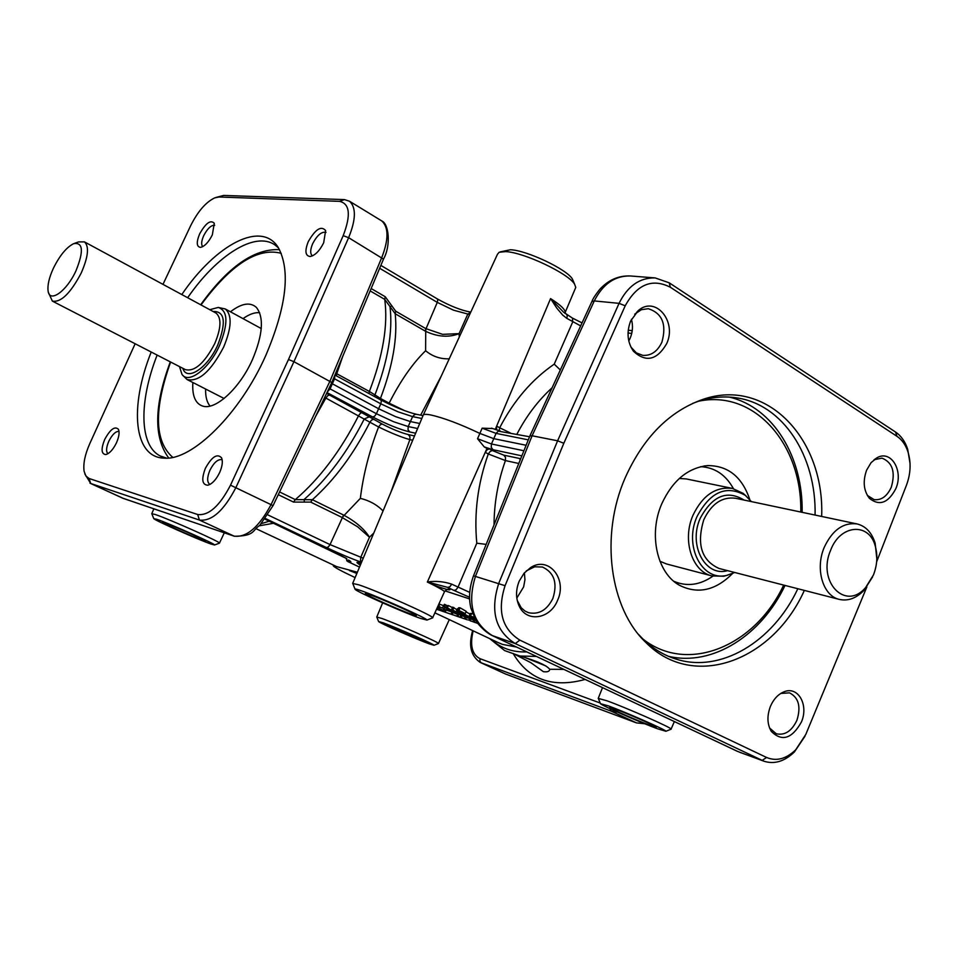 <?xml version="1.0" encoding="UTF-8"?>
<svg xmlns="http://www.w3.org/2000/svg" width="958" height="958" viewBox="0 0 958 958"><rect width="100%" height="100%" fill="white"/><g stroke="black" fill="none" stroke-linecap="round" stroke-linejoin="round"><path stroke-width="1.44" d="M644.686 723.745L636.507 722.895L505.501 674.001L480.509 662.553M480.257 662.445L611.264 711.183L617.539 712.141M874.067 459.696L882.007 458.152C892.521 462.379 895.622 472.043 891.311 487.167C887.156 496.244 881.432 500.411 874.163 499.645L867.325 495.406M866.595 470.198C862.679 481.359 863.625 490.736 869.421 498.328C879.408 506.279 888.21 503.07 895.814 488.676C903.753 470.845 891.144 449.589 877.097 457.708L871.073 462.654L866.595 470.198M866.858 586.931L805.786 734.439L795.715 749.815C786.123 758.987 776.423 761.538 766.604 757.479L519.835 640.112C501.992 628.855 497.07 610.713 505.07 585.697L563.819 443.279L625.203 305.806C637.13 284.239 652.182 278.06 670.349 287.244L896.987 436.321C901.981 439.698 905.633 444.847 907.945 451.769C911.214 462.534 910.723 473.659 906.496 485.107L876.654 561.783M557.58 600.295C567.555 579.159 548.802 555.712 530.78 567.471L524.098 573.183L519.212 581.135C515.727 589.853 515.679 598.067 519.056 605.791C526.373 622.916 550.287 619.227 557.58 600.295M821.665 516.446C824.742 439.327 766.927 377.236 703.076 399.33C669.414 411.126 643.429 437.315 625.131 477.922C599.732 535.857 609.755 608.773 646.099 642.71C693.496 690.85 772.866 660.876 804.349 590.403M666.636 343.718C677.234 321.457 655.476 295.387 638.327 310.536L630.651 320.966C626.424 332.294 627.382 342.425 633.537 351.346C645.979 362.711 657.02 360.172 666.636 343.718M801.403 722.021C808.899 705.028 798.134 685.844 784.135 691.772C778.147 694.203 773.561 699.124 770.364 706.525C766.867 716.009 767.178 724.296 771.298 731.385C781.932 741.935 791.967 738.81 801.403 722.021M692.67 403.378L698.753 401.174C711.459 397.115 723.961 395.989 736.235 397.798C783.201 404.192 816.444 456.307 815.078 515.057M526.265 570.896L534.648 566.789L542.42 567.028C554.239 572.549 557.724 583.027 552.874 598.463C546.994 610.138 538.863 614.88 528.469 612.677L524.96 611.036L521.212 607.779L517.236 600.427M516.817 598.091L523.619 586.931L524.936 579.829L524.421 572.812M634.711 314.176L641.369 309.685L648.291 308.704C662.289 313.242 666.828 324.415 661.894 342.21C657.475 351.49 651.117 355.873 642.794 355.37L636.304 352.855L630.867 347M628.783 340.964L630.089 338.39C632.735 332.103 633.178 325.744 631.418 319.313M780.782 693.436L789.5 692.85C798.661 697.568 801.139 706.705 796.924 720.26C791.739 731.122 784.853 735.624 776.267 733.768L769.585 728.02M910.04 463.456L907.669 449.17C905.106 441.494 901.047 435.77 895.514 432.022L669.211 282.814L655.2 277.928C639.693 277.557 627.646 286.035 619.06 303.351L557.604 440.8L563.819 443.279M519.835 640.112L515.26 643.584L492.34 635.597C472.617 623.251 467.025 603.396 475.575 576.009L532.097 435.77L557.604 440.8L498.807 583.194C489.921 610.976 495.406 631.118 515.26 643.584L763.969 761.215C774.411 764.532 784.566 761.43 794.433 751.91L804.995 736.235M763.969 761.215L737.78 751.491L491.885 635.405C484.137 631.645 476.485 622.293 476.066 620.808L470.953 608.294C468.474 598.379 469.324 587.541 473.503 575.806L505.07 585.697M492.029 635.477L596.163 684.623M595.852 684.491L646.051 708.178M625.203 305.806L619.06 303.351L594.283 300.932L532.097 435.77L529.858 435.986L473.563 575.674M529.978 435.734L591.888 301.566L594.283 300.932C602.917 283.927 614.964 275.617 630.424 275.976L655.2 277.928M486.999 448.404L489.394 448.907L487.179 449.697L485.251 452.332L427.352 582.057L486.999 448.404L484.257 446.931L477.551 438.728L491.466 443.973L491.226 447.314L492.999 449.709L521.859 455.852M492.268 428.525L482.149 428.166L477.551 438.728M526.122 445.278L493.741 438.644L479.826 433.411C459.948 423.987 443.59 417.832 430.753 414.958C425.568 413.976 422.981 414.215 422.993 415.688L352.772 583.183M432.381 617.946L432.705 617.659C432.788 615.671 377.859 591.194 359.07 584.895L352.664 583.446M420.478 618.389C403.402 612.449 357.166 591.948 355.131 589.374C354.352 588.595 356.232 589.002 360.759 590.571C378.099 596.463 428.669 619.024 426.933 620.065L420.478 618.389M423.364 414.874L497.465 254.277L499.106 252.277L505.525 251.607C523.535 252.182 568.573 273.497 574.62 284.215L575.77 287.4L575.219 288.765M495.202 429.519L550.575 298.609L556.802 308.129L562.717 315.11L566.849 318.367L567.268 315.577L566.465 314.404M573.423 281.413L572.393 279.017C566.92 269.318 526.637 250.254 510.434 249.751L500.256 251.882M412.06 614.461L416.443 615.443C415.233 613.719 381.296 598.666 369.525 594.655L365.309 593.589C364.363 594.451 399.342 610.066 412.06 614.461M333.767 377.775L334.57 378.817L334.857 375.165L334.581 378.829L380.817 403.821L397.965 411.784L412.611 416.622L414.706 414.515L416.526 414.323L422.993 415.604M416.526 414.323C406.611 411.928 394.66 407.102 380.697 399.857L381.344 401.079L380.817 403.821L378.59 408.731L395.738 416.718L410.395 421.568L412.611 416.622L421.831 418.478M326.977 392.576L372.686 416.981C386.96 424.322 399.318 429.316 409.749 431.962L408.012 429.699L408.228 426.561L393.57 421.724L376.422 413.724L330.079 388.888L327.193 392.121L330.067 388.876L328.798 388.756M209.91 484.449L209.79 484.389C206.94 482.161 206.976 477.467 209.886 470.306C214.005 462.343 218.101 458.834 222.16 459.756M107.943 453.709C105.895 451.601 106.194 447.446 108.817 441.255C112.266 434.501 115.667 431.208 119.02 431.375M162.98 284.37L190.57 225.872C197.731 211.55 205.766 202.222 214.676 197.887L219.035 197.001L339.539 201.36C349.85 203.671 351.071 215.107 343.192 235.656L288.49 359.501L293.926 361.693L331.779 382.505M205.371 468.342C201.264 479.251 202.078 484.868 207.85 485.215C212.221 483.91 216.173 479.659 219.693 472.45C222.34 466.283 222.974 461.421 221.609 457.876C217.25 453.194 211.838 456.679 205.371 468.342M104.697 439.459C100.889 449.062 101.273 454.092 105.811 454.559C109.571 453.481 113.116 449.577 116.457 442.836C119.043 436.896 119.714 432.393 118.445 429.316C114.852 425.879 110.266 429.256 104.697 439.459M288.49 359.501L230.507 485.167C219.657 506.052 208.712 515.847 197.683 514.518L89.058 478.485L85.873 475.994L84.112 471.264C83.059 463.804 84.951 454.571 89.801 443.578L135.15 343.754M212.341 234.854L214.281 223.262C210.604 219.526 205.719 223.082 199.623 233.944C196.246 242.266 196.522 246.745 200.473 247.38C204.629 246.446 208.581 242.266 212.341 234.854M323.684 242.757L325.624 230.591C321.205 225.477 315.421 229.166 308.26 241.667C304.632 250.924 305.267 255.87 310.164 256.516C315.122 255.439 319.625 250.852 323.684 242.757M151.208 352.017C129.186 406.934 133.569 457.661 164.285 458.152C192.247 460.69 240.075 413.569 265.761 355.562C286.478 306.656 290.681 270.719 278.395 247.751C261.702 219.933 215.897 244.338 181.792 294.549M166.668 458.152L160.333 456.02C139.197 445.733 138.826 401.63 157.136 355.071M312.452 255.87L312.32 255.786C310.045 253.714 310.164 249.679 312.679 243.667C317.182 235.153 321.625 231.405 325.995 232.411M202.725 246.649C201.06 244.721 201.372 241.093 203.671 235.764C207.407 228.579 211.083 225.082 214.688 225.274M84.795 473.851L90.711 483.491L199.42 520.05C211.694 521.583 223.861 510.734 235.931 487.502L293.926 361.693L348.628 237.692C355.945 219.645 356.268 207.515 349.574 201.276L344.473 199.599L223.645 195.432L215.825 197.48M380.589 220.22L381.787 220.939C388.72 227.309 388.732 239.5 381.799 257.486L329.983 381.116L271.138 504.459C258.911 527.247 246.541 537.809 234.039 536.121L123.091 498.352L89.992 483.191M419.736 423.484L410.395 421.568L408.228 426.561L417.628 428.525M372.686 416.981L374.626 416.203L376.422 413.724L378.59 408.731L331.408 383.296M324.666 397.426L325.864 398.085L327.624 395.75L329.456 395.019L326.63 393.307M670.851 729.289L671.115 729.05C670.84 727.385 626.304 707.758 606.941 700.789L598.223 698.382M657.392 728.727C639.968 722.32 602.307 705.783 600.51 703.723L608.246 705.83C626.053 712.297 666.912 730.331 665.918 731.265L657.392 728.727M650.446 725.481L656.326 727.122C655.2 725.721 627.586 713.602 615.431 709.183L609.743 707.507C609.228 708.261 637.513 720.739 650.446 725.481M482.149 428.166L496.076 433.387L528.313 439.854M499.214 430.681L499.681 427.771L496.651 426.082L550.539 298.704M496.651 426.082L496.567 429.962M438.405 605.097L439.183 605.564M438.788 606.462L444.296 608.881L438.788 606.462L439.746 604.27L443.758 605.707M443.41 606.522L451.901 612.102L458.475 614.701L451.829 611.743L454.236 611.97L447.434 607.803L443.41 606.522L444.368 604.306L447.063 605.672M446.212 607.635L447.099 605.588L448.404 605.576L452.427 607.611M451.685 609.336L459.589 614.677L467.863 618.078L457.732 611.396L463.313 616.21L451.685 609.336L452.655 607.097L456.99 609.755M456.463 610.965L457.433 608.713L458.128 608.953M457.72 609.899L458.654 607.743L460.079 607.803L466.211 611.336L465.229 613.599L457.673 610.018L469.791 618.736L474.473 620.185L471.372 617.874L460.187 611.875L459.553 611.096L460.463 611.192L465.229 613.599M466.007 611.803L470.019 614.126M469.408 615.527L470.342 613.383L472.677 613.827M443.614 609.156L445.015 609.683M453.11 614.928L444.117 611.755L445.039 609.611L451.517 611.887M458.678 614.234L458.14 616.533L456.906 616.102L462.774 618.257L458.14 616.533M256.277 528.792L336.689 566.621L357.37 572.237M359.525 567.1L347.706 561.508L345.826 558.059M437.04 608.114L438.177 608.007M438.01 608.402L437.123 607.923M437.315 607.504L443.075 610.39L437.435 607.24M443.075 610.39L443.805 608.713M442.572 607.755L443.53 605.552M444.296 608.881L444.895 607.492M455.673 613.084L455.984 612.378M451.505 610.294L452.248 610.953L450.056 610.593L447.566 608.617L451.505 610.294M450.056 610.593L450.464 609.635M444.704 606.965L445.674 604.737M452.942 609.767L453.912 607.528M457.732 611.396L458.056 610.653M465.971 616.054L464.307 614.174L472.462 619.215L465.971 616.054L466.366 615.144M460.187 611.875L460.487 611.192M474.198 617.347L469.36 615.647L475.707 620.197M475.455 619.754L471.312 616.689L474.45 617.874M443.865 611.755L436.573 609.132M436.525 609.24L437.818 609.683L436.537 609.228M439.686 610.306L437.818 609.683M436.549 609.18L443.147 611.515M439.962 610.282L445.769 612.413L439.962 610.282L440.417 609.24M446.512 612.665L450.032 613.874M441.171 610.701L441.542 609.827M444.117 611.755L445.793 612.413M458.774 616.868L451.038 614.126L458.786 616.844M460.355 617.419L456.978 616.269M456.906 616.102L457.565 614.593M463.696 618.569L462.774 618.257M467.408 619.838L461.217 617.587L461.948 615.91M469.971 620.592L474.617 622.329L469.971 620.592L470.641 619.024M471.791 621.335L470.21 620.808M461.217 617.587L465.851 619.311M475.384 622.58L474.617 622.329M464.319 618.652L464.977 617.132M465.576 619.084L466.283 617.431M468.713 620.161L469.42 618.521M459.984 617.168L460.774 615.323M477.683 623.287L473.024 621.682L477.779 623.407M477.767 623.407L474.976 622.401L477.731 623.347M346.377 558.454L264.959 519.152L335.599 552.742M348.616 560.083L346.688 560.765M469.671 592.355L451.757 584.188C444.069 581.542 435.95 580.799 427.4 581.961L447.673 587.386L449.829 586.763L451.757 584.188M265.426 518.529L326.486 547.581C339.958 553.88 351.646 558.777 361.549 562.274M520.709 458.714L503.812 455.158L492.436 450.571L490.233 451.362L488.293 453.984L505.429 460.57L518.781 463.492M363.25 558.215L330.043 544.599L328.319 546.97L326.486 547.581M278.287 494.675L293.519 502.088L310.679 502.1L342.114 517.488L357.705 526.852L369.465 537.222C364.363 529.044 355.801 521.679 343.754 515.129L312.38 499.717L295.303 499.621L279.592 491.945M563.388 311.997L550.563 298.656M437.087 298.776L437.746 299.842L437.279 302.381L453.505 310.176L469.659 314.535M370.159 290.909L384.733 299.375L395.199 313.745L425.22 331.097C437.411 336.905 448.691 337.755 459.074 333.635L442.656 334.354L425.735 328.594L395.702 311.194L385.236 296.74L371.153 288.538M566.849 318.367L580.656 325.9M582.045 322.894L572.489 318.128L572.704 321.972L554.227 364.16L560.322 369.968M489.682 638.615L504.615 650.578L520.038 656.038C536.624 660.9 546.527 665.307 549.736 669.271L549.76 669.546C549.341 671.498 547.21 672.205 543.366 671.678L530.9 662.708L513.117 653.464C528.588 679.653 552.598 688.299 585.146 679.438M563.831 669.367L549.736 669.271M525.451 657.715L546.036 666.014M438.345 643.584L438.489 643.453C438.884 642.411 396.708 623.778 381.907 618.473L376.745 617.036M428.968 643.752C415.568 638.854 379.536 622.975 378.614 621.562L383.188 622.82C396.756 627.73 435.327 644.782 434.022 645.273L428.968 643.752M422.49 640.794L425.975 641.776C425.484 640.83 399.199 629.25 389.882 625.873L386.517 624.879C385.763 625.323 412.611 637.19 422.49 640.794M439.638 615.084L434.872 612.88M219.322 543.21L219.478 543.066C220.292 541.917 169.135 519.116 155.364 514.53L151.759 513.704M210.904 544.012C198.306 539.665 154.717 520.326 153.771 518.637L156.956 519.344C169.602 523.619 216.484 544.503 214.544 544.982L210.904 544.012M203.276 540.528L205.766 541.102C205.335 540.013 173.518 525.882 164.848 522.948L162.477 522.338C161.363 522.793 193.971 537.33 203.276 540.528M510.327 432.932L499.681 427.771C513.775 400.66 531.953 379.452 554.227 364.16M516.889 434.237C526.397 415.976 538.133 400.492 552.107 387.774M395.702 311.194L395.199 313.745C397.69 337.803 392.768 366.04 380.446 398.444L374.949 394.912C387.846 361.058 392.888 331.755 390.05 306.979L391.798 305.758M425.735 328.594L425.603 350.748C432.537 356.46 440.417 359.142 449.23 358.819M425.603 350.748C412.431 363.609 400.288 381.08 389.14 403.162L380.446 398.444L380.11 399.546M388.876 403.989L389.14 403.162L404.899 410.766M374.698 396.612L374.949 394.912L369.369 391.463L336.761 373.752L342.689 356.472M336.294 375.787L336.761 373.752L335.695 373.165M304.261 502.124L304.261 499.346C327.373 479.024 347.371 452.248 364.256 418.981L369.261 416.814L329.456 395.019M315.697 416.239L325.864 398.085L378.602 426.969C369.297 451.002 363.226 474.809 360.352 498.364L342.114 517.488M390.505 493.214L409.868 439.626C401.174 437.159 390.756 432.932 378.602 426.969L380.338 424.705L382.182 424.023L369.261 416.814M360.352 498.364C369.345 500.507 376.913 504.698 383.068 510.937M412.706 440.249L409.868 439.626L409.928 436.68L408.264 434.585C400.947 432.717 392.253 429.196 382.182 424.023M420.67 415.137L441.327 375.943M485.251 452.332L488.293 453.984C477.779 483.443 473.947 513.189 476.797 543.198L486.173 544.384M494.041 524.876C494.148 502.998 497.944 481.563 505.429 460.57L505.525 457.397L503.812 455.158M356.855 573.447L349.43 570.573M334.689 565.687L333.336 565.903C334.474 567.375 341.743 571.279 355.119 577.59M230.459 311.793C241.56 303.267 250.218 301.83 256.421 307.446C264.168 317.457 262.839 334.857 252.445 359.633C239.907 388.014 215.754 410.335 202.88 406.156C195.372 403.725 192.031 395.834 192.857 382.493M243.033 318.631C249.272 314.176 254.816 312.212 259.666 312.751M187.66 297.722C216.855 255.319 254.876 230.974 274.85 244.877L278.479 247.871M797.834 588.727C772.974 641.98 720.045 673.917 675.127 658.793C663.319 654.973 652.626 648.41 643.034 639.13L638.567 634.459M749.815 499.645C742.163 476.94 728.116 465.588 707.651 465.6C687.808 467.839 672.516 480.593 661.75 503.836C648.279 534.444 657.08 573.267 679.617 585.362C697.951 594.451 715.578 590.511 732.499 573.567M673.845 581.29C686.862 586.871 699.891 585.158 712.932 576.153M659.93 561.244L666.421 563.939L711.938 575.914C692.035 571.543 681.964 540.144 692.981 515.284C702.585 495.358 715.734 486.401 732.427 488.412L743.097 493.334L746.138 496.016M727.613 575.183L723.685 576.237L711.938 575.914M182.87 375.392L187.002 379.5C198.629 382.254 210.844 371.453 223.645 347.083C231.704 327.696 232.231 314.99 225.25 308.955L218.268 307.434L209.766 309.697M179.505 366.603L181.972 374.35C188.427 384.577 209.323 368.746 219.669 345.215C228.423 323.373 227.956 310.787 218.268 307.434M48.619 292.885L52.343 301.087C60.833 302.752 70.473 293.376 81.262 272.934C88.28 256.756 89.345 246.41 84.46 241.883L78.544 241.919L74.604 243.32M53.456 268.132C49.181 277.449 47.385 285.017 48.08 290.825C49.385 303.506 66.677 291.352 75.969 270.803C83.861 251.164 83.095 242.111 73.67 243.655C66.521 247.248 59.791 255.415 53.456 268.132M210.065 406.06C206.892 402.36 205.407 396.684 205.611 389.02M734.75 572.501L726.583 575.411C702.058 581.602 683.665 546.036 697.005 516.578C710.225 491.789 726.332 484.724 745.324 495.37L751.347 501.597M872.618 576.884L864.116 590.224C856.368 598.259 848.105 601.325 839.328 599.409C822.946 595.936 814.923 568.944 824.227 547.401C832.334 530.097 843.268 522.266 857.003 523.918C865.721 526.086 871.768 532.504 875.145 543.15L876.833 558.873M830.73 550C840.382 524.218 869.289 522.254 875.301 546.216C877.851 555.544 877.229 565.136 873.433 574.992L865.625 587.541C845.495 611.503 816.695 581.506 830.73 550M732.427 488.412L686.323 478.94L679.306 478.473M733.421 488.64C725.733 474.773 714.812 467.456 700.669 466.678M347.706 561.508L347.706 561.508C351.466 562.574 351.885 562.166 348.975 560.262M505.501 674.001L481.191 662.84L479.85 661.164L480.042 658.697C472.019 654.542 469.731 645.261 473.168 630.843M636.507 722.895L611.264 711.183L609.767 708.573M600.223 703.04L480.042 658.697M739.636 752.27L762.113 760.436L766.604 757.479M670.349 287.244L669.211 282.814M895.514 432.022L896.987 436.321M523.918 450.763L491.466 443.973L496.076 433.387L498.256 431.124L529.558 436.752M484.257 446.931L492.999 449.709M427.352 582.057C437.89 587.158 443.602 590.367 444.5 591.685L444.332 592.044M565.148 313.494L565.364 312.667C565.244 309.458 560.322 304.764 550.575 298.609M334.905 375.045L380.338 399.726M334.57 378.817L330.067 388.876M273.066 505.632L230.507 485.167M383.487 259.103L348.628 237.692L343.192 235.656M172.763 457.361C154.43 441.339 153.723 409.557 170.62 362.016M89.058 478.485L90.711 483.491L123.714 498.567M234.399 536.264L199.42 520.05L197.683 514.518M219.035 197.001L223.645 195.432M344.473 199.599L339.539 201.36M381.943 221.058C388.768 223.837 391.187 245.344 383.535 259.007L331.815 382.434L273.078 505.596L259.714 525.451C252.122 530.073 255.582 536.061 234.363 536.252L122.349 498.052M409.749 431.962L415.652 433.22M293.519 502.088L295.303 499.621C319.685 478.737 340.809 450.703 358.663 415.521L360.412 413.221L362.256 412.515M469.6 598.894L445.051 590.858M361.07 563.352L361.07 563.352C357.334 562.154 356.16 562.071 357.514 563.124L360.316 565.208M360.364 563.16L357.514 563.124M273.581 523.26L259.39 525.786M516.566 647.057L502.519 644.399L497.813 642.435L434.896 612.833M449.422 610.174L449.817 609.276M453.673 612.773L453.984 612.066M447.434 607.803L448.404 605.576M459.026 613.982L459.421 613.084M459.098 610.078L460.079 607.803M473.719 618.676L474.138 617.694M470.653 615.695L471.635 613.419M445.242 612.09L446.177 609.947M452.176 614.473L452.954 612.689M474.222 622.041L475.144 619.898M335.36 552.622L346.82 558.67M432.8 584.739C448.512 590.499 453.469 591.385 447.673 587.386L453.924 590.403L456.08 589.793L458.008 587.206L476.797 543.198M453.924 590.403L469.54 597.241M373.788 533.079L369.465 537.222L360.723 557.4L360.519 560.406L361.621 562.106M492.436 450.571L489.394 448.907M343.575 515.045L330.043 544.599L267.893 514.913M380.853 265.402L437.195 298.836C449.925 305.949 461.109 310.38 470.761 312.128L467.72 314.308L459.074 333.635L459.289 337M379.655 268.264L437.279 302.381L425.053 330.989M563.603 312.2L572.321 318.02M628.029 333.001L631.729 333.432M536.372 656.41L520.038 656.038M530.72 659.427L538.671 662.397M526.84 651.907C512.566 652.422 500.663 648.219 491.131 639.297M519.212 458.475L520.374 459.541M368.926 393.475L369.369 391.463C383.044 355.669 388.17 324.978 384.733 299.375L385.236 296.74M310.679 502.1L312.38 499.717C334.546 479.934 353.694 454.14 369.848 422.322L371.584 420.047L373.428 419.364M414.527 435.926L408.264 434.585M269.258 521.2L261.39 523.595M200.988 304.943C230.95 264.396 257.702 247.188 281.233 253.319M643.022 639.118C688.036 674.516 755.167 646.051 783.668 585.087M800.768 512.039C802.289 444.751 754.784 389.439 698.729 401.186L703.076 399.33M182.822 368.303C186.678 381.799 207.635 368.111 217.801 344.892C226.447 322.235 224.867 311.099 213.047 311.47M52.702 301.279L185.409 369.644C194.69 371.848 204.461 363.178 214.724 343.659C221.202 328.115 221.645 317.924 216.065 313.11L215.55 312.823M727.577 570.657C705.327 577.267 688.048 545.138 700.178 518.374C712.357 495.777 727.002 489.682 744.103 500.076M839.328 599.409L719.039 568.453C701.507 560.502 696.418 544.288 703.759 519.811C711.471 503.764 722.045 496.579 735.469 498.244L857.003 523.918M472.593 630.568C470.007 640.459 467.875 653.919 480.317 662.469L480.317 662.469M867.661 495.801L869.421 498.328M518.374 603.36L519.056 605.791M632.244 349.011L633.537 351.346M769.957 728.619L771.298 731.385M781.429 693.173L784.135 691.772M874.534 459.457L877.097 457.708M636.519 312.512L638.327 310.536M528.852 569.088L530.78 567.471M795.715 749.815L794.433 751.91M907.945 451.769L907.669 449.17M737.301 751.288L645.74 708.046M592.056 301.195C592.93 298.692 595.481 294.765 599.72 289.4C608.426 279.928 618.664 275.449 630.424 275.976M432.705 617.659L444.5 591.685C446.632 589.517 447.901 588.799 448.296 589.517L447.578 589.493M354.987 589.026L352.831 583.638M575.77 287.4L564.837 313.242M572.393 279.017L574.62 284.215M426.933 620.065L432.765 617.802M161.279 456.475L160.333 456.02M168.728 458.008C153.555 437.543 154.07 405.497 170.296 361.861M381.775 220.939L349.574 201.276M671.115 729.05L674.36 721.566M598.319 698.143L602.51 687.64M600.391 703.423L598.355 698.526M665.918 731.265L671.187 729.158M491.466 428.166L500.136 430.908M445.039 590.882L469.6 598.93M361.082 563.388L359.022 562.729M454.236 611.97L454.487 611.36M462.163 613.072L462.546 612.186M451.038 614.114L451.901 612.114M473.024 621.67L473.695 620.125M632.232 330.654L628.232 330.199M376.805 616.916L382.649 602.869M378.542 621.407L376.817 617.12M434.022 645.273L438.513 643.525M438.489 643.453L449.29 619.61M151.807 513.572L153.867 508.854M153.699 518.47L151.831 513.799M214.544 544.982L219.502 543.138M219.478 543.066L224.304 532.828M200.665 304.776C227.884 266.887 254.169 248.517 279.497 249.643M643.034 639.13L646.099 642.71M785.033 585.434C761.562 635.094 712.92 666.72 668.552 656.338M676.396 583.278L679.617 585.362M729.242 397.079C773.597 407.473 803.163 457.373 802.145 512.326M261.259 328.558L225.25 308.955M224.088 398.48L187.493 379.751M84.46 241.883L215.586 312.835M726.583 575.411L723.685 576.237M745.324 495.37L743.097 493.334M875.301 546.216L875.145 543.15M865.625 587.541L864.116 590.224M703.843 466.031L707.651 465.6"/></g></svg>
